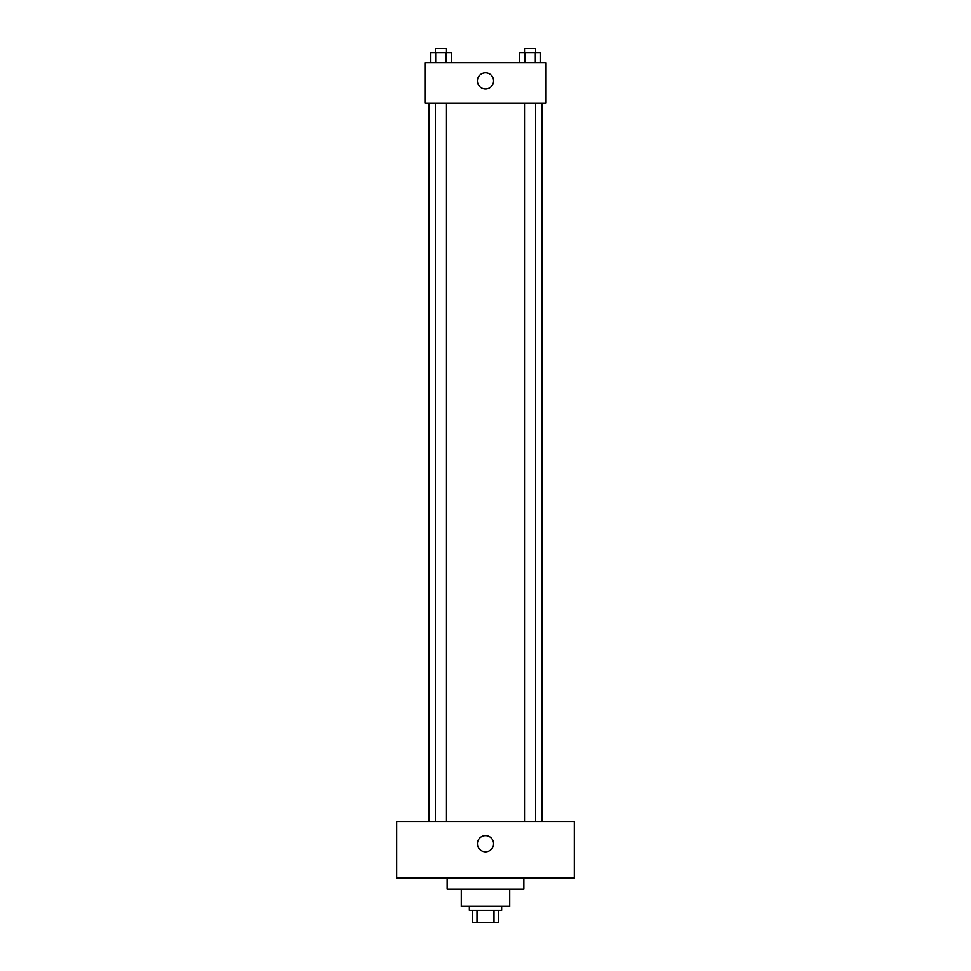 <?xml version="1.0" encoding="UTF-8"?>
<svg xmlns="http://www.w3.org/2000/svg" width="971" height="971" viewBox="0 0 971 971"><rect width="100%" height="100%" fill="white"/><g stroke="black" fill="none" stroke-linecap="round" stroke-linejoin="round"><path stroke-width="1.46" d="M493.996 910.337L493.996 922.45L472.379 922.45L472.379 910.337M493.996 922.45L498.621 922.45L498.621 910.337L498.621 922.45M501.643 906.307L501.643 910.337L469.357 910.337L469.357 906.307M477.004 910.337L477.004 922.45M509.714 889.145L509.714 906.307L461.286 906.307L461.286 889.145M523.842 878.051L523.842 889.145L447.158 889.145L447.158 878.051M574.298 878.051L396.702 878.051L396.702 821.539L574.298 821.539L574.298 878.051M485.5 835.667A8.071 8.071 0 0 1 492.491 847.78A8.071 8.071 0 0 1 478.509 847.78A8.071 8.071 0 0 1 485.5 835.667M542.012 103.047L542.012 821.539M524.498 821.539L524.498 103.047M446.502 103.047L446.502 821.539M546.042 103.047L424.958 103.047L424.958 62.678L546.042 62.678L546.042 103.047M493.571 80.848A8.071 8.071 0 0 1 481.458 87.839A8.071 8.071 0 0 1 481.458 73.845A8.071 8.071 0 0 1 493.571 80.848M540.556 62.678L540.556 52.592L519.57 52.592L519.57 62.678M535.312 52.592L535.312 62.678M524.813 52.592L524.813 62.678M524.498 52.592L524.498 48.55L535.628 48.55L535.628 52.592M451.43 62.678L451.43 52.592L430.444 52.592L430.444 62.678M446.187 52.592L446.187 62.678M435.688 52.592L435.688 62.678M435.372 52.592L435.372 48.55L446.502 48.55L446.502 52.592M428.988 103.047L428.988 821.539M535.628 821.539L535.628 103.047M435.372 103.047L435.372 821.539"/></g></svg>
